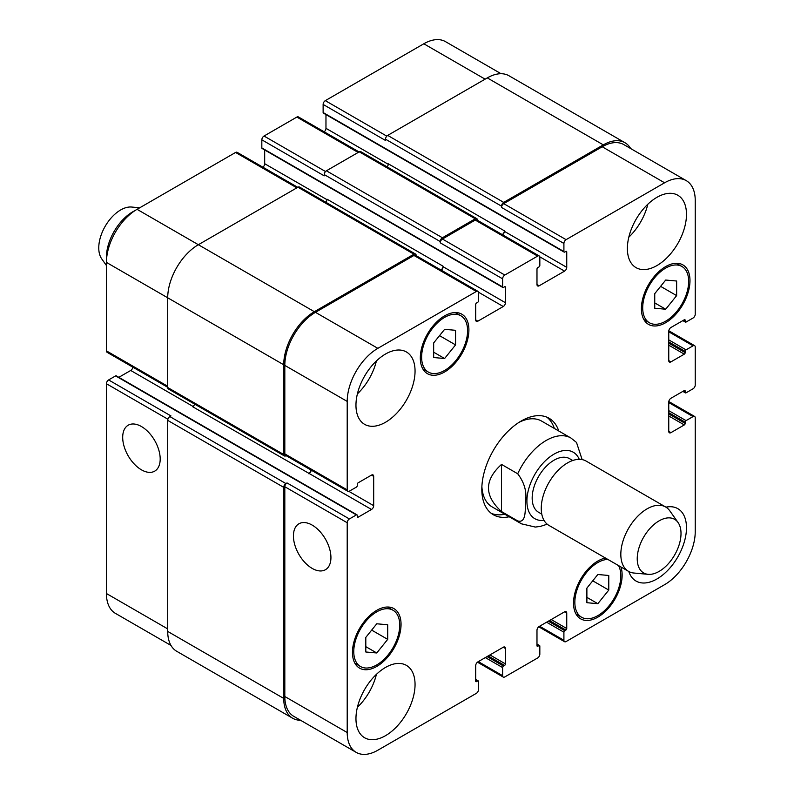 <?xml version="1.0" encoding="UTF-8"?>
<svg xmlns="http://www.w3.org/2000/svg" width="794" height="794" viewBox="0 0 794 794"><rect width="100%" height="100%" fill="white"/><g stroke="black" fill="none" stroke-linecap="round" stroke-linejoin="round"><path stroke-width="1.19" d="M106.505 259.817A37.149 21.448 -60 0 1 106.406 257.345A37.149 21.448 -60 0 1 134.841 210.708M106.426 265.514L101.711 258.844A30.956 17.875 -60 0 1 98.764 247.877A30.956 17.875 -60 0 1 109.721 219.65A30.956 17.875 -60 0 1 131.625 207.036L139.754 207.78M501.52 464.411L517.718 473.77C524.457 482.663 527.047 492.022 525.489 501.828C525.152 509.679 526.343 523.544 517.718 520.914L501.52 511.564L501.52 464.411C484.171 480.132 484.171 495.853 501.52 511.564M582.131 459.597L576.494 442.427L570.936 438.02A49.526 28.594 120 0 0 546.173 440.472A49.526 28.594 120 0 0 517.718 473.77M546.808 417.138A55.719 32.167 -60 0 1 554.371 428.452M504.845 514.244A55.719 32.167 -60 0 1 491.258 513.351M509.222 516.765A55.719 32.167 -60 0 1 493.362 514.76A55.719 32.167 -60 0 1 484.816 470.108A55.719 32.167 -60 0 1 521.221 421.009A55.719 32.167 -60 0 1 549.081 418.249A55.719 32.167 -60 0 1 558.748 430.983M518.968 422.388A49.526 28.594 -60 0 1 541.607 421.088L570.936 438.02M517.718 520.914A49.526 28.594 120 0 0 521.41 523.812L492.082 506.87A49.526 28.594 -60 0 1 481.889 486.613M572.742 460.5L569.536 458.654A30.956 17.875 120 0 0 554.053 460.183A30.956 17.875 120 0 0 533.836 487.466A30.956 17.875 120 0 0 538.58 512.269L541.786 514.125M678.066 522.521L669.818 510.85A37.149 21.448 120 0 0 665.67 507.009L586.101 461.066A37.149 21.448 120 0 0 567.531 462.912A37.149 21.448 120 0 0 543.255 495.645A37.149 21.448 120 0 0 548.952 525.41L628.52 571.352A37.149 21.448 120 0 0 633.93 573.03L648.152 574.33A30.956 17.875 120 0 0 674.602 555.056A30.956 17.875 120 0 0 678.066 522.521A30.956 17.875 120 0 0 659.119 520.844A30.956 17.875 120 0 0 637.979 551.77A30.956 17.875 120 0 0 648.152 574.33M665.67 507.009A37.149 21.448 120 0 0 647.09 508.845A37.149 21.448 120 0 0 622.824 541.587A37.149 21.448 120 0 0 628.52 571.352M141.441 469.83A26.52 15.314 60 0 1 124.122 446.466A26.52 15.314 60 0 1 128.181 425.217A26.52 15.314 60 0 1 154.701 440.531A26.52 15.314 60 0 1 154.701 471.15A26.52 15.314 60 0 1 141.441 469.83M312.181 568.405A26.52 15.314 60 0 1 294.852 545.041A26.52 15.314 60 0 1 298.921 523.792A26.52 15.314 60 0 1 325.441 539.096A26.52 15.314 60 0 1 325.441 569.715A26.52 15.314 60 0 1 312.181 568.405M297.76 187.324L237.118 152.309A3.097 1.787 120 0 0 235.57 152.458L137.064 209.328A43.342 25.021 120 0 0 106.426 262.407L106.426 350.869A3.097 1.787 120 0 0 107.061 352.288L167.713 387.303M264.68 149.977L264.68 163.713A3.097 1.787 -60 0 1 262.923 167.206M359.057 151.932L298.405 116.926A3.097 1.787 120 0 0 296.857 117.075L264.025 136.032A3.097 1.787 120 0 0 261.831 139.823L261.831 147.912A1.241 0.715 120 0 0 262.089 148.478L502.87 287.488A1.241 0.715 120 0 0 503.495 287.428L504.587 286.793A1.241 0.715 -60 0 1 505.202 286.733A1.241 0.715 -60 0 1 505.46 287.299L505.46 302.722A3.097 1.787 -60 0 1 503.267 306.514L477.879 321.173A3.097 1.787 -60 0 1 476.331 321.322A3.097 1.787 -60 0 1 475.695 319.913L475.695 304.489A1.241 0.715 -60 0 1 476.569 302.971L477.66 302.345A1.241 0.715 120 0 0 478.534 300.827L478.534 292.738A3.097 1.787 120 0 0 477.899 291.319A3.097 1.787 120 0 0 476.35 291.477L377.845 348.338A43.342 25.021 120 0 0 347.206 401.417L347.206 489.888A3.097 1.787 120 0 0 347.841 491.297A3.097 1.787 120 0 0 349.39 491.149L356.397 487.109A1.241 0.715 120 0 0 357.27 485.591L357.27 484.32A1.241 0.715 -60 0 1 358.144 482.812L371.503 475.1A3.097 1.787 -60 0 1 373.051 474.941A3.097 1.787 -60 0 1 373.686 476.36L373.686 505.679A3.097 1.787 -60 0 1 371.503 509.47L358.144 517.182A1.241 0.715 -60 0 1 357.528 517.241A1.241 0.715 -60 0 1 357.27 516.676L357.27 515.415A1.241 0.715 120 0 0 357.012 514.849A1.241 0.715 120 0 0 356.397 514.909L349.39 518.948A3.097 1.787 120 0 0 347.206 522.74L347.206 732.534A43.342 25.021 120 0 0 356.178 752.365A43.342 25.021 120 0 0 377.845 750.221L476.35 693.351A3.097 1.787 120 0 0 478.534 689.559L478.534 681.47A1.241 0.715 120 0 0 478.276 680.905A1.241 0.715 120 0 0 477.66 680.964L476.569 681.599A1.241 0.715 -60 0 1 475.943 681.659A1.241 0.715 -60 0 1 475.695 681.093L475.695 665.68A3.097 1.787 -60 0 1 477.879 661.888L503.267 647.229A3.097 1.787 -60 0 1 504.815 647.07A3.097 1.787 -60 0 1 505.46 648.49L505.46 663.913A1.241 0.715 -60 0 1 504.587 665.422L503.495 666.057A1.241 0.715 120 0 0 502.612 667.575L502.612 675.664A3.097 1.787 120 0 0 503.257 677.074A3.097 1.787 120 0 0 504.805 676.925L537.637 657.968A3.097 1.787 120 0 0 539.831 654.177L539.831 646.088A1.241 0.715 120 0 0 539.573 645.522A1.241 0.715 120 0 0 538.947 645.582L537.856 646.217A1.241 0.715 -60 0 1 537.24 646.276A1.241 0.715 -60 0 1 536.982 645.711L536.982 630.287A3.097 1.787 -60 0 1 539.166 626.496L564.564 611.837A3.097 1.787 -60 0 1 566.112 611.688A3.097 1.787 -60 0 1 566.747 613.107L566.747 628.52A1.241 0.715 -60 0 1 565.874 630.039L564.782 630.674A1.241 0.715 120 0 0 563.909 632.193L563.909 640.272A3.097 1.787 120 0 0 564.544 641.691A3.097 1.787 120 0 0 566.092 641.542L664.598 584.672A43.342 25.021 120 0 0 695.236 531.593L695.236 417.852A3.097 1.787 120 0 0 694.601 416.433A3.097 1.787 120 0 0 693.053 416.592L686.046 420.631A1.241 0.715 120 0 0 685.172 422.15L685.172 423.41A1.241 0.715 -60 0 1 684.299 424.929L670.94 432.641A3.097 1.787 -60 0 1 669.392 432.79A3.097 1.787 -60 0 1 668.756 431.37L668.756 402.052A3.097 1.787 -60 0 1 670.94 398.26L684.299 390.559A1.241 0.715 -60 0 1 684.914 390.489A1.241 0.715 -60 0 1 685.172 391.065L685.172 392.325A1.241 0.715 120 0 0 685.43 392.891A1.241 0.715 120 0 0 686.046 392.832L693.053 388.782A3.097 1.787 120 0 0 695.236 384.991L695.236 347.077A3.097 1.787 120 0 0 694.601 345.668A3.097 1.787 120 0 0 693.053 345.817L686.046 349.866A1.241 0.715 120 0 0 685.172 351.375L685.172 352.645A1.241 0.715 -60 0 1 684.299 354.154L670.94 361.866A3.097 1.787 -60 0 1 669.392 362.024A3.097 1.787 -60 0 1 668.756 360.605L668.756 331.287A3.097 1.787 -60 0 1 670.94 327.495L684.299 319.784A1.241 0.715 -60 0 1 684.914 319.724A1.241 0.715 -60 0 1 685.172 320.29L685.172 321.55A1.241 0.715 120 0 0 685.43 322.116A1.241 0.715 120 0 0 686.046 322.056L693.053 318.017A3.097 1.787 120 0 0 695.236 314.226L695.236 200.485A43.342 25.021 120 0 0 686.264 180.645A43.342 25.021 120 0 0 664.598 182.789L566.092 239.659A3.097 1.787 120 0 0 563.909 243.45L563.909 251.539A1.241 0.715 120 0 0 564.157 252.105A1.241 0.715 120 0 0 564.782 252.045L565.874 251.41A1.241 0.715 -60 0 1 566.489 251.351A1.241 0.715 -60 0 1 566.747 251.916L566.747 267.34A3.097 1.787 -60 0 1 564.564 271.131L539.166 285.79A3.097 1.787 -60 0 1 537.617 285.939A3.097 1.787 -60 0 1 536.982 284.52L536.982 269.106A1.241 0.715 -60 0 1 537.856 267.588L538.947 266.953A1.241 0.715 120 0 0 539.831 265.444L539.831 257.355A3.097 1.787 120 0 0 539.186 255.936A3.097 1.787 120 0 0 537.637 256.085L504.805 275.042A3.097 1.787 120 0 0 502.612 278.833L502.612 286.922A1.241 0.715 120 0 0 502.87 287.488M325.967 114.584L325.967 128.32A3.097 1.787 -60 0 1 324.21 131.824M501.064 73.723L445.484 41.635A43.342 25.021 120 0 0 423.817 43.779L325.312 100.649A3.097 1.787 120 0 0 323.128 104.441L323.128 112.53A1.241 0.715 120 0 0 323.376 113.095L564.157 252.105M115.616 375.899L177.995 411.907A1.241 0.715 120 0 1 178.62 411.848L116.232 375.83A1.241 0.715 120 0 0 115.616 375.899L108.609 379.939A3.097 1.787 120 0 0 106.426 383.73L106.426 593.515A43.342 25.021 120 0 0 115.398 613.355L170.978 645.443M132.866 367.185A3.097 1.787 -60 0 1 130.722 370.461L118.822 377.329M433.663 342.939L444.61 329.331L455.558 330.304L455.558 344.894L444.61 358.511L433.663 357.538L433.663 342.939M444.61 358.511L433.663 352.199M455.558 344.894L439.529 335.644M654.742 293.661L665.69 280.044L676.637 281.016L676.637 295.616L665.69 309.223L654.742 308.251L654.742 293.661M665.69 309.223L654.742 302.911M676.637 295.616L660.608 286.356M586.885 588.116L597.832 574.499L608.78 575.481L608.78 590.071L597.832 603.688L586.885 602.706L586.885 588.116M597.832 603.688L586.885 597.366M608.78 590.071L592.751 580.821M365.806 637.403L376.753 623.786L387.7 624.759L387.7 639.359L376.753 652.976L365.806 651.993L365.806 637.403M376.753 652.976L365.806 646.653M387.7 639.359L371.671 630.108M607.867 559.423A32.504 18.768 120 0 0 574.846 602.358A32.504 18.768 120 0 0 581.585 617.246A32.504 18.768 120 0 0 611.162 603.023A32.504 18.768 120 0 0 618.506 565.566M620.898 566.946A34.36 19.84 -60 0 1 610.596 605.604A34.36 19.84 -60 0 1 580.652 618.854A34.36 19.84 -60 0 1 573.536 603.122A34.36 19.84 -60 0 1 605.485 558.043M642.703 307.903A32.504 18.768 120 0 0 649.432 322.781A32.504 18.768 120 0 0 681.937 304.013A32.504 18.768 120 0 0 681.937 266.486A32.504 18.768 120 0 0 656.896 275.19A32.504 18.768 120 0 0 642.703 307.903M641.393 308.658A34.36 19.84 -60 0 1 656.39 274.079A34.36 19.84 -60 0 1 682.87 264.878A34.36 19.84 -60 0 1 682.87 304.549A34.36 19.84 -60 0 1 648.509 324.389A34.36 19.84 -60 0 1 641.393 308.658M421.624 357.191A32.504 18.768 120 0 0 428.353 372.068A32.504 18.768 120 0 0 460.857 353.3A32.504 18.768 120 0 0 460.857 315.774A32.504 18.768 120 0 0 435.817 324.478A32.504 18.768 120 0 0 421.624 357.191M420.314 357.945A34.36 19.84 -60 0 1 435.311 323.366A34.36 19.84 -60 0 1 461.79 314.166A34.36 19.84 -60 0 1 461.79 353.836A34.36 19.84 -60 0 1 427.43 373.676A34.36 19.84 -60 0 1 420.314 357.945M353.767 651.646A32.504 18.768 120 0 0 360.506 666.523A32.504 18.768 120 0 0 393 647.765A32.504 18.768 120 0 0 393 610.229A32.504 18.768 120 0 0 367.959 618.933A32.504 18.768 120 0 0 353.767 651.646M352.457 652.41A34.36 19.84 -60 0 1 367.453 617.831A34.36 19.84 -60 0 1 393.933 608.621A34.36 19.84 -60 0 1 393.933 648.301A34.36 19.84 -60 0 1 359.573 668.141A34.36 19.84 -60 0 1 352.457 652.41M665.928 507.168A41.794 24.128 -60 0 1 677.828 508.666A41.794 24.128 -60 0 1 677.828 556.922A41.794 24.128 -60 0 1 636.034 581.049A41.794 24.128 -60 0 1 628.788 571.501M627.379 248.502A41.794 24.128 -60 0 1 645.621 206.45A41.794 24.128 -60 0 1 677.828 195.255A41.794 24.128 -60 0 1 677.828 243.51A41.794 24.128 -60 0 1 636.034 267.638A41.794 24.128 -60 0 1 627.379 248.502M355.96 405.208A41.794 24.128 -60 0 1 374.202 363.156A41.794 24.128 -60 0 1 406.399 351.96A41.794 24.128 -60 0 1 406.399 400.216A41.794 24.128 -60 0 1 364.615 424.343A41.794 24.128 -60 0 1 355.96 405.208M355.96 718.63A41.794 24.128 -60 0 1 374.202 676.567A41.794 24.128 -60 0 1 406.399 665.372A41.794 24.128 -60 0 1 406.399 713.627A41.794 24.128 -60 0 1 364.615 737.755A41.794 24.128 -60 0 1 355.96 718.63M628.818 237.178A41.794 24.128 120 0 0 647.835 204.237M357.389 393.884A41.794 24.128 120 0 0 376.416 360.942M357.389 707.295A41.794 24.128 120 0 0 376.416 674.354M347.841 491.297L285.463 455.29A3.097 1.787 -60 0 1 284.818 453.87L284.818 365.399A43.342 25.021 -60 0 1 315.466 312.33L413.962 255.46A3.097 1.787 -60 0 1 415.51 255.301L477.899 291.319M194.649 404.116A3.097 1.787 -60 0 1 192.664 406.727L309.114 473.452A3.097 1.787 120 0 0 311.258 470.187M356.178 752.365L293.79 716.357A43.342 25.021 -60 0 1 284.818 696.517L284.818 486.722A3.097 1.787 -60 0 1 287.011 482.931L349.39 518.948M501.52 206.172A3.097 1.787 -60 0 1 503.714 202.381L603.301 144.875A43.342 25.021 -60 0 1 624.977 142.731L508.964 75.748A43.342 25.021 120 0 0 487.288 77.901L387.7 135.397A3.097 1.787 120 0 0 385.507 139.188L501.52 206.172L501.52 207.433A3.097 1.787 -60 0 1 503.714 203.641L602.209 146.771A43.342 25.021 -60 0 1 623.876 144.627L686.264 180.645M502.602 234.816A3.097 1.787 120 0 0 504.369 231.322L504.369 230.816A3.097 1.787 120 0 1 502.205 234.587M440.233 241.555A3.097 1.787 -60 0 1 442.417 237.763L475.249 218.807A3.097 1.787 -60 0 1 476.797 218.658L360.794 151.674A3.097 1.787 120 0 0 359.245 151.833L326.403 170.789A3.097 1.787 120 0 0 324.22 174.581L440.233 241.555L440.233 242.815A3.097 1.787 -60 0 1 442.417 239.024L475.249 220.067A3.097 1.787 -60 0 1 476.797 219.918L539.186 255.936M441.315 270.198A3.097 1.787 120 0 0 443.072 266.705L443.072 266.198A3.097 1.787 120 0 1 440.918 269.97M300.598 720.277A43.342 25.021 -60 0 1 292.698 718.252A43.342 25.021 -60 0 1 283.726 698.412L283.726 487.357A3.097 1.787 -60 0 1 285.909 483.566L287.011 482.931M308.677 473.71A3.097 1.787 120 0 0 310.871 469.949M286.098 455.657L285.909 455.766A3.097 1.787 -60 0 1 284.361 455.915A3.097 1.787 -60 0 1 283.726 454.496L283.726 364.774A43.342 25.021 -60 0 1 314.364 311.695L413.962 254.189A3.097 1.787 -60 0 1 415.51 254.04A3.097 1.787 -60 0 1 416.155 255.46L416.155 255.678M476.797 218.658A3.097 1.787 -60 0 1 477.442 220.067L477.442 220.285M624.977 142.731A43.342 25.021 -60 0 1 630.674 148.557M415.51 254.04L299.497 187.056A3.097 1.787 120 0 0 297.949 187.215L198.361 244.711A43.342 25.021 120 0 0 167.713 297.79L167.713 387.522A3.097 1.787 120 0 0 168.348 388.941L284.361 455.915M443.072 266.198L327.068 199.215A3.097 1.787 -60 0 1 325.798 202.242M324.22 174.581L324.22 175.841L261.831 139.823M108.609 379.939L170.998 415.957L169.896 416.592A3.097 1.787 120 0 0 167.713 420.383L167.713 631.429A43.342 25.021 120 0 0 176.685 651.269L292.698 718.252M504.369 230.816L388.355 163.832A3.097 1.787 -60 0 1 387.085 166.859M385.507 139.188L385.507 140.459L323.128 104.441M579.283 459.329A38.39 22.163 120 0 0 554.053 454.118A38.39 22.163 120 0 0 527.395 494.97A38.39 22.163 120 0 0 544.039 520.378M284.818 453.87L347.206 489.888M371.503 475.1L373.686 476.36M348.894 491.367L373.686 505.679M309.114 473.452L371.503 509.47M357.27 516.676L358.144 517.182M177.995 411.907L294.008 478.891A1.241 0.715 -60 0 1 294.634 478.832L357.012 514.849M294.008 478.891L356.397 514.909M284.818 486.722L347.206 522.74M284.818 696.517L347.206 732.534M503.267 647.229L505.46 648.49M478.316 661.63L502.612 675.664M564.564 611.837L566.747 613.107M539.602 626.248L563.909 640.272M668.756 402.558L693.053 416.592M668.756 410.647L686.046 420.631M668.756 412.672L685.172 422.15M668.756 415.957L684.299 424.929M668.756 413.932L685.172 423.41M668.756 431.37L670.94 432.641M684.299 390.559L685.172 391.065M683.197 391.184L685.172 392.325M668.756 331.793L693.053 345.817M668.756 339.882L686.046 349.866M668.756 341.896L685.172 351.375M668.756 345.182L684.299 354.154M668.756 343.167L685.172 352.645M668.756 360.605L670.94 361.866M684.299 319.784L685.172 320.29M683.197 320.419L685.172 321.55M602.209 146.771L664.598 182.789M503.714 203.641L566.092 239.659M501.52 207.433L563.909 243.45M539.771 256.809L564.564 271.131M504.369 231.322L566.747 267.34M536.982 284.52L539.166 285.79M475.249 220.067L537.637 256.085M442.417 239.024L504.805 275.042M440.233 242.815L502.612 278.833M261.831 147.912L502.612 286.922M478.484 292.202L503.267 306.514M443.072 266.705L505.46 302.722M475.695 319.913L477.879 321.173M413.962 255.46L476.35 291.477M315.466 312.33L377.845 348.338M284.818 365.399L347.206 401.417M167.713 386.261L106.426 350.869M193.061 406.459L130.722 370.461M167.901 419.222L106.426 383.73M167.713 628.898L106.426 593.515M485.104 79.162L423.817 43.779M386.797 136.141L325.312 100.649M388.316 164.318L325.967 128.32M358.144 152.458L296.857 117.075M325.51 171.524L264.025 136.032M327.029 199.701L264.68 163.713M296.857 187.841L235.57 152.458M314.364 311.695L137.064 209.328M283.726 364.774L106.426 262.407M283.726 454.496L167.713 387.522M297.949 187.215L413.962 254.189M504.587 286.793L505.46 287.299M326.403 170.789L442.417 237.763M359.245 151.833L475.249 218.807M565.874 251.41L566.747 251.916M323.128 112.53L563.909 251.539M387.7 135.397L503.714 202.381M487.288 77.901L603.301 144.875M546.609 622.208L563.909 632.193M548.366 621.196L564.782 630.674M549.458 620.561L565.874 630.039M551.205 619.548L566.747 628.52M536.982 645.711L537.856 646.217M536.982 644.45L538.947 645.582M485.323 657.591L502.612 667.575M487.069 656.578L503.495 666.057M488.171 655.943L504.587 665.422M489.918 654.931L505.46 663.913M475.695 681.093L476.569 681.599M475.695 679.833L477.66 680.964M167.713 631.429L283.726 698.412M167.713 420.383L283.726 487.357M169.896 416.592L285.909 483.566M521.41 523.812L535.305 527.067L540.416 526.402L547.205 524.199M581.585 617.246L576.007 614.03M681.937 266.486L676.369 263.271M649.432 322.781L643.865 319.565M460.857 315.774L455.29 312.558M428.353 372.068L422.785 368.853M393 610.229L387.432 607.013M360.506 666.523L354.928 663.308M503.257 677.074L477.452 662.176M564.544 641.691L538.739 626.794M694.601 416.433L668.796 401.536M685.43 392.891L682.84 391.392M694.601 345.668L668.796 330.77M685.43 322.116L682.84 320.627M536.982 644.023L539.573 645.522M475.695 679.416L478.276 680.905M178.62 411.848L294.634 478.832"/></g></svg>
